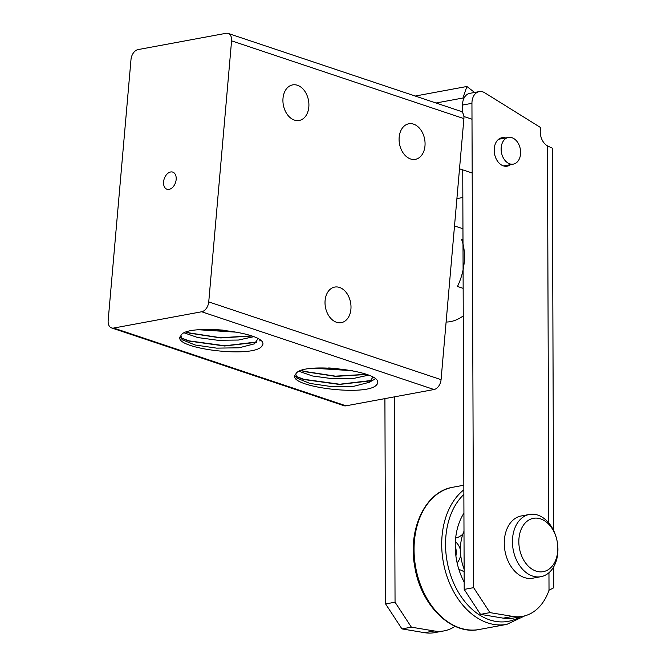 <?xml version="1.0" encoding="UTF-8"?>
<svg xmlns="http://www.w3.org/2000/svg" width="666" height="666" viewBox="0 0 666 666"><rect width="100%" height="100%" fill="white"/><g stroke="black" fill="none" stroke-linecap="round" stroke-linejoin="round"><path stroke-width="1" d="M410.556 158.966A18.082 12.787 -100.5 0 1 399.109 140.551A18.082 12.787 -100.5 0 1 408.782 123.784A18.082 12.787 -100.5 0 1 413.603 124.159A18.082 12.787 -100.5 0 1 425.041 142.574A18.082 12.787 -100.5 0 1 415.368 159.341A18.082 12.787 -100.5 0 1 410.556 158.966M336.488 322.261A18.082 12.787 -100.5 0 1 325.041 303.846A18.082 12.787 -100.5 0 1 334.715 287.079A18.082 12.787 -100.5 0 1 339.535 287.454A18.082 12.787 -100.5 0 1 350.974 305.877A18.082 12.787 -100.5 0 1 341.3 322.644A18.082 12.787 -100.5 0 1 336.488 322.261M294.397 120.08A18.082 12.787 -100.5 0 1 282.95 101.665A18.082 12.787 -100.5 0 1 292.624 84.898A18.082 12.787 -100.5 0 1 297.436 85.273A18.082 12.787 -100.5 0 1 308.882 103.696A18.082 12.787 -100.5 0 1 299.209 120.463A18.082 12.787 -100.5 0 1 294.397 120.08M170.629 171.978A9.041 5.952 108.5 0 1 172.744 172.103A9.041 5.952 108.5 0 1 175.932 181.044A9.041 5.952 108.5 0 1 169.106 189.377A9.041 5.952 108.5 0 1 167 189.252A9.041 5.952 108.5 0 1 163.811 180.311A9.041 5.952 108.5 0 1 170.629 171.978M111.58 327.922L343.897 405.694A9.041 5.952 -71.5 0 0 346.012 405.819L113.686 328.055A9.041 5.952 108.5 0 1 111.58 327.922A9.041 5.952 108.5 0 1 109.465 326.332A9.041 5.952 108.5 0 1 108.158 320.512L131.002 59.457A9.041 5.952 108.5 0 1 133.383 52.964A9.041 5.952 108.5 0 1 138.045 49.592L226.057 33.3A9.041 5.952 108.5 0 1 228.163 33.425A9.041 5.952 108.5 0 1 230.278 35.023A9.041 5.952 108.5 0 1 231.577 40.834L463.902 118.606A9.041 5.952 -71.5 0 0 462.604 112.795A9.041 5.952 -71.5 0 0 460.489 111.197L228.163 33.425M438.686 386.155A9.041 5.952 -71.5 0 0 441.067 379.662L208.741 301.898A9.041 5.952 108.5 0 1 206.36 308.391A9.041 5.952 108.5 0 1 201.69 311.763L434.016 389.527A9.041 5.952 -71.5 0 0 438.686 386.155M499.525 138.645A14.011 9.907 -100.5 0 1 501.748 138.678M377.564 383.291A43.973 11.347 5 0 1 376.357 385.139C365.592 397.086 283.841 386.213 295.779 374.167C300.283 361.205 382.967 370.671 377.564 383.291M377.589 383.058L376.357 385.139M371.728 380.428L339.71 384.232L303.754 379.279L295.379 376.082M371.412 380.761L339.419 384.449L303.729 379.503L295.479 376.357M375.149 378.962L369.322 382.284L353.921 386.255L331.468 386.588L309.94 383.433L296.969 378.188L295.779 374.167M366.175 374.35L335.398 376.157L304.445 371.387L301.457 370.438M366.541 374.483L335.647 376.39L304.42 371.611L301.132 370.554M337.987 368.573L328.679 367.948M262.695 344.838A43.973 11.347 5 0 1 261.48 346.686C250.716 358.633 168.973 347.76 180.911 335.714C185.414 322.76 268.09 332.217 262.695 344.838M262.72 344.605L261.48 346.686M256.86 341.974L224.842 345.779L188.878 340.834L180.511 337.629M256.543 342.307L224.55 345.995L188.861 341.05L180.603 337.912M260.281 340.509L259.64 340.892M251.307 335.897L220.521 337.712L189.569 332.933L186.588 331.984M251.673 336.03L220.779 337.937L189.552 333.158L186.264 332.101M223.118 330.12L213.811 329.495M237.82 332.267L198.934 329.77M253.505 336.746L238.361 340.051L217.699 340.268L197.694 337.537L184.299 332.892M257.909 338.886L254.454 343.831L239.052 347.802L216.6 348.135L195.071 344.98L182.093 339.735L180.911 335.714M352.697 370.721L313.811 368.223M368.373 375.199L353.23 378.504L332.567 378.721L312.562 375.99L299.176 371.345M372.777 377.339L369.322 382.284M506.684 165.351A14.011 9.907 -100.5 0 1 504.62 166.184M463.902 116.508L472.003 119.222M459.515 168.781L472.186 173.027M456.909 198.61L462.837 197.511M463.902 118.606L441.067 379.662M346.012 405.819L434.016 389.527M208.741 301.898L231.577 40.834M113.686 328.055L201.69 311.763M463.245 315.925A47.469 31.252 108.5 0 1 450.474 321.628A47.469 31.252 108.5 0 1 446.103 322.036M463.153 288.361L457.467 286.463A47.469 31.252 -71.5 0 0 461.58 239.402L462.987 239.868M553.621 530.536L552.297 148.185L547.477 145.854A13.561 9.59 -100.5 0 1 540.234 131.768A13.561 9.59 -100.5 0 1 540.725 127.631L484.731 92.782A13.561 9.59 -100.5 0 0 479.229 91.6A13.561 9.59 -100.5 0 0 475.957 93.157A13.561 9.59 -100.5 0 0 471.944 103.313L473.626 587.653L464.194 589.402L480.519 614.36L489.943 612.612L473.626 587.653M553.746 566.766L553.821 587.737L549.017 590.226A55.603 39.319 -100.5 0 1 522.627 616.341A55.603 39.319 -100.5 0 1 512.687 616.408L489.943 612.612M479.229 91.6L469.796 93.348A13.561 9.59 79.5 0 0 466.525 94.897A13.561 9.59 79.5 0 0 462.52 105.053L462.545 112.721M510.556 164.635A14.469 10.231 -100.5 0 1 507.217 166.175A14.469 10.231 -100.5 0 1 494.189 150.216A14.469 10.231 -100.5 0 1 501.956 137.72A14.469 10.231 -100.5 0 1 505.619 137.962M462.745 169.863L464.194 589.402M480.519 614.36L503.263 618.156A55.603 39.319 79.5 0 0 513.195 618.09L522.627 616.341M385.614 603.945L401.939 628.904L411.372 627.164L395.046 602.206L385.614 603.945L384.906 398.618M395.046 602.206L394.33 396.878M455.078 626.29A55.603 39.319 -100.5 0 1 444.047 630.893A55.603 39.319 -100.5 0 1 434.115 630.952L411.372 627.164M401.939 628.904L424.683 632.7A55.603 39.319 79.5 0 0 434.615 632.642L444.047 630.893M474.6 92.457L466.891 86.48L415.218 96.046M436.005 103.005L462.97 98.01L466.891 86.48M462.97 98.01L463.777 98.643M510.922 164.136A13.561 9.59 -100.5 0 1 501.207 150.841A13.561 9.59 -100.5 0 1 508.408 137.446A13.561 9.59 -100.5 0 1 510.83 137.437A13.561 9.59 -100.5 0 1 520.537 150.724A13.561 9.59 -100.5 0 1 513.344 164.119A13.561 9.59 -100.5 0 1 510.922 164.136M544.696 518.939A31.643 22.378 79.5 0 0 529.42 514.452A31.643 22.378 79.5 0 0 512.529 538.911A31.643 22.378 79.5 0 0 525.665 572.194A31.643 22.378 79.5 0 0 540.942 576.681A31.643 22.378 79.5 0 0 557.842 552.222A31.643 22.378 79.5 0 0 544.696 518.939M529.42 514.452L521.253 515.967A31.643 22.378 79.5 0 0 504.353 540.426A31.643 22.378 79.5 0 0 517.499 573.709A31.643 22.378 79.5 0 0 532.775 578.196L540.942 576.681M530.169 567.815A27.123 19.181 -100.5 0 1 520.621 530.752A27.123 19.181 -100.5 0 1 546.478 522.161A27.123 19.181 -100.5 0 1 556.035 559.215A27.123 19.181 -100.5 0 1 530.169 567.815M464.127 569.114A38.811 27.448 -100.5 0 1 461.23 558.766A38.811 27.448 -100.5 0 1 460.472 552.056A38.811 27.448 -100.5 0 1 463.994 531.302M464.169 582.092A56.119 39.685 -100.5 0 1 463.927 513.186M547.477 145.854L548.784 522.968M548.959 572.727L549.017 590.226M462.52 105.053L471.944 103.313M434.115 630.952L424.683 632.7M503.263 618.156L512.687 616.408M520.196 616.791A69.614 49.226 -100.5 0 1 447.019 560.997A69.614 49.226 -100.5 0 1 463.869 494.43M479.204 629.495A72.328 51.149 -100.5 0 1 478.563 629.603A72.328 51.149 -100.5 0 1 415.584 566.783A72.328 51.149 -100.5 0 1 452.863 487.246C425.291 491.458 407.525 529.503 414.801 566.941C420.812 605.252 451.481 635.564 479.204 629.495L506.859 624.367A72.328 51.149 -100.5 0 1 506.227 624.483A72.328 51.149 -100.5 0 1 443.24 561.663A72.328 51.149 -100.5 0 1 463.852 489.81M455.244 546.07A14.902 10.356 94.5 0 1 455.902 555.935M454.52 225.907L462.945 228.729M508.408 137.446L498.618 139.261M513.344 164.119L503.554 165.934M464.135 571.961A14.902 14.902 0 0 0 458.899 569.505M506.859 624.367L524.841 615.842M463.836 485.214L452.863 487.246M455.661 538.061A14.902 14.902 0 0 0 462.928 533.974M457.117 562.862A14.902 14.902 0 0 0 460.656 554.612M460.406 550.033A14.902 14.902 0 0 0 455.369 541.674"/></g></svg>
